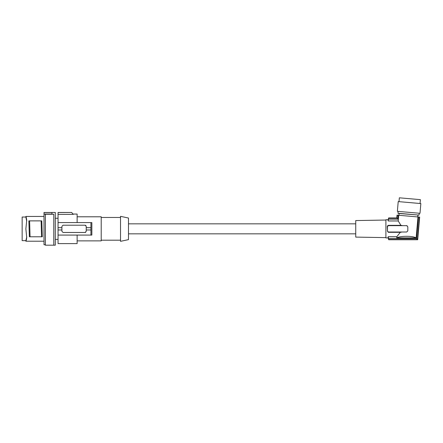 <?xml version="1.0" encoding="UTF-8"?>
<svg xmlns="http://www.w3.org/2000/svg" width="443" height="443" viewBox="0 0 443 443"><rect width="100%" height="100%" fill="white"/><g stroke="black" fill="none" stroke-linecap="round" stroke-linejoin="round"><path stroke-width="0.66" d="M398.955 215.292L399.115 213.493L419.045 215.099L397.991 213.255L398.157 211.389M419.205 213.233L419.045 215.099M419.997 213.299L397.365 211.322L398.218 201.587L420.85 203.57L419.997 213.299M420.058 203.498L420.396 199.649L399.348 197.811L399.01 201.659M397.288 215.148L397.022 218.183L397.88 219.169L398.224 215.226L397.033 215.126L396.79 217.928L388.655 217.928L388.378 220.066M398.224 215.226L419.665 217.103L417.688 239.741L388.655 239.741L388.168 236.7L388.594 238.495L416.592 238.495L418.474 216.998M398.722 215.27L398.224 220.963L400.915 225.343L388.622 225.343L387.304 226.788L387.487 230.875A1.135 1.135 0 0 0 388.622 232.016L402.144 232.016L400.3 232.32L388.622 232.32L388.622 232.016M387.304 230.875L388.622 232.32L387.304 230.875M387.487 230.875L387.487 226.788A1.135 1.135 0 0 1 388.622 225.653L406.685 225.653A1.135 1.135 0 0 1 407.117 225.736M406.685 225.653L407.82 226.788L407.82 230.875L406.685 232.016L402.144 232.016M400.3 232.32L396.845 236.7L388.168 236.7L388.168 237.919L385.897 237.919L385.897 219.745L388.168 219.745L388.168 220.963L398.224 220.963M388.417 225.36L388.14 225.437M388.085 225.459L387.775 225.659M387.559 225.897L387.37 226.268M387.337 226.384L387.487 226.788M385.897 220.038L355.735 220.564L355.735 237.099L385.897 237.625M402.704 225.653L400.915 225.343M128.481 233.832L355.735 233.832M128.481 223.837L355.735 223.837M128.481 239.641L128.481 218.028L120.529 216.339L120.529 241.33L128.481 239.641M77.132 216.793L101.214 216.793L101.214 240.876L77.132 240.876M91.851 228.832L91.851 235.078L90.937 235.078L90.937 222.585L91.851 222.585L91.851 228.832M77.132 235.078L77.132 243.6L58.05 243.6L58.05 235.078L90.937 235.078M58.05 212.529L71.677 212.474L58.05 212.474L58.05 235.078M58.05 214.373L73.272 214.373L71.661 212.529M71.677 212.474L73.261 214.362M71.871 212.756L72.198 213.122M73.272 214.063L77.132 214.063L77.132 222.585M58.05 222.585L90.937 222.585M58.05 229.967L61.909 229.967L61.909 226.334L63.044 225.199L85.084 225.199L86.219 226.334L86.219 227.696L90.815 227.696M58.05 227.696L61.909 227.696M86.219 227.696L86.219 231.329L85.084 232.47L63.044 232.47L61.909 231.329L61.909 229.967M85.721 232.27A1.135 1.135 0 0 1 85.416 232.42M85.626 225.332A1.135 1.135 0 0 1 85.964 225.614M86.219 229.967L90.815 229.967M44.012 214.168L44.012 212.474L55.297 212.474L55.297 245.189L45.374 245.189L45.374 214.168L44.012 214.168L44.012 244.735L45.374 244.735M26.309 239.713L25.871 241.214L26.392 240.028M26.63 219.268L25.899 216.527M26.674 221.173L25.893 217.02L25.871 216.45L26.287 217.386M26.048 216.871L26.702 220.52L25.871 228.832L26.707 237.586L25.871 241.214L26.048 240.793L25.871 241.214L26.048 240.793L25.871 241.214L44.012 241.214M26.386 239.513L26.486 239.198M26.541 238.971L26.613 238.561M25.893 217.02L22.15 217.02L22.15 240.649L25.893 240.649L25.871 241.214M26.685 220.481L26.707 220.077M26.674 236.49L26.707 237.586M25.893 240.649L26.685 237.188M42.312 236.784L41.808 220.88L41.11 220.88L41.564 236.784L42.312 236.784M29.609 220.88L28.861 220.88L29.365 236.784L30.058 236.784L29.609 220.88L41.11 220.88M30.058 236.784L41.564 236.784M53.78 245.189L53.78 214.246L45.374 214.246M44.012 212.546L51.964 212.546L51.964 214.207L53.78 214.246M44.012 214.047L51.964 214.047M388.14 232.226L388.494 232.315M417.976 216.959L416.143 237.919C412.97 235.77 400.289 235.77 396.74 237.919L396.845 236.7M419.637 217.103L417.66 239.707L388.655 239.707M388.594 239.48L417.45 239.48L419.41 217.081M417.45 239.48L416.592 238.495M416.143 237.919L396.74 237.919M397.061 215.126L396.812 217.956L388.655 217.956M397.022 218.183L388.594 218.183M397.88 219.169L388.594 219.169M388.622 225.343L388.622 225.653M26.292 217.917L26.292 217.391M26.292 239.746L26.292 240.272M399.115 213.493L397.991 213.255M120.529 217.474L101.214 217.474M55.297 218.266L58.05 218.266M25.871 216.45L44.012 216.45M388.168 237.919L388.655 239.741M388.168 219.745L388.655 217.928M120.529 240.195L101.214 240.195M417.899 215.137L417.743 216.937M55.297 239.397L58.05 239.397"/></g></svg>
